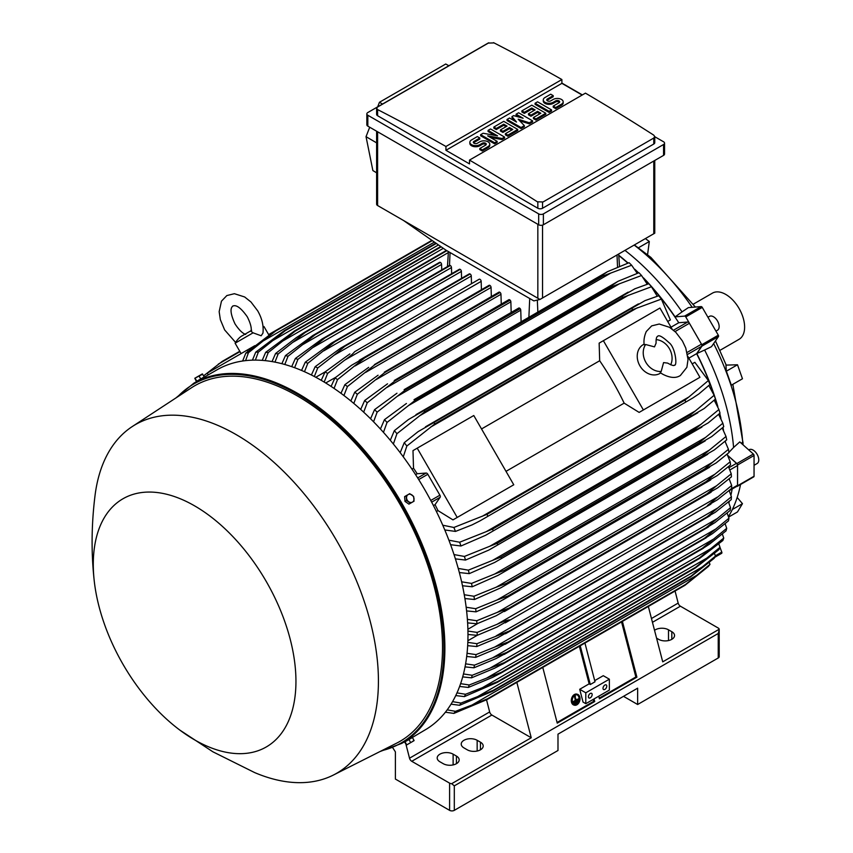 <?xml version="1.0" encoding="UTF-8"?>
<svg xmlns="http://www.w3.org/2000/svg" width="853" height="853" viewBox="0 0 853 853"><rect width="100%" height="100%" fill="white"/><g stroke="black" fill="none" stroke-linecap="round" stroke-linejoin="round"><path stroke-width="1.28" d="M654.496 346.883L656.085 343.151C655.936 339.078 656.469 336.786 657.684 336.274L657.684 336.274C658.942 334.717 662.717 336.85 669.019 342.65C675.469 347.256 677.57 366.534 674.35 365.137L674.35 365.137C674.105 366.076 671.855 365.393 667.59 363.09L663.57 362.6L661.192 371.45A16.665 13.605 -120 0 1 645.87 362.333A16.665 13.605 -120 0 1 645.646 344.516L654.496 346.883M656.117 339.622A16.665 13.605 -120 0 1 669.434 348.728A16.665 13.605 -120 0 1 670.671 364.828M660.787 372.964L659.987 373.422A16.665 13.605 -120 0 1 639.878 365.798A16.665 13.605 -120 0 1 643.322 344.569L644.122 344.111M661.192 371.45L660.233 372.569L662.472 374.083C669.914 377.975 675.875 378.465 680.353 375.523L686.889 367.312L688.04 359.444L685.769 348.045L682.443 340.987L675.821 332.318L669.488 327.285L659.241 324.023L651.692 325.878L646.307 331.486C642.778 339.409 644.314 344.879 644.186 344.783L645.646 344.516M603.38 340.688L643.375 409.952L639.142 412.404L624.151 403.138A188.63 108.907 -120 0 0 599.68 360.744L599.147 343.13L659.934 308.04L672.057 329.023M687.817 356.319L699.929 377.303L643.375 409.952M624.151 403.138L506.01 471.346M481.529 428.952L599.68 360.744M509.529 487.234L452.975 519.882L437.994 510.616A188.63 108.907 -120 0 0 435.051 504.667L440.127 497.288A2.005 1.152 -120 0 0 439.892 495.188L427.833 474.289A2.005 1.152 -120 0 0 426.127 473.042L417.192 473.746A188.63 108.907 -120 0 0 413.513 468.222L412.991 450.619L417.213 448.166L457.208 517.44L452.975 519.882M417.213 448.166L473.778 415.518L513.762 484.781L457.208 517.44M695.696 379.745L639.142 412.404M688.861 358.132L696.624 353.654L701.699 346.265A2.005 1.152 -120 0 0 701.465 344.164L687.113 352.46M671.002 327.2L678.764 322.722L687.699 322.029A2.005 1.152 -120 0 1 689.405 323.276L701.465 344.164M725.455 442.035A188.961 109.099 -120 0 0 725.317 441.054M723.515 430.253A188.961 109.099 -120 0 0 722.96 427.396M720.945 418.322A188.961 109.099 -120 0 0 719.708 413.406M717.842 406.614A188.961 109.099 -120 0 0 696.805 353.568L701.955 346.115L718.45 336.594A1.333 0.768 -120 0 0 718.301 335.197L702.264 307.411A1.333 0.768 -120 0 0 701.123 306.579L688.35 307.624L682.048 311.878A185.965 107.361 -120 0 0 625.025 250.43M643.503 277.875A188.961 109.099 -120 0 1 675.096 316.879L684.628 316.1A1.333 0.768 60 0 1 685.769 316.932L701.806 344.719A1.333 0.768 60 0 1 701.955 346.115M638.566 272.864A188.961 109.099 -120 0 0 634.92 269.335M628.064 263.044A188.961 109.099 -120 0 0 618.788 255.25M736.715 486.37L736.853 486.413A1.333 0.768 60 0 0 737.28 486.37L753.775 476.848A1.333 0.768 -120 0 0 754.052 476.241L754.052 455.491A1.333 0.768 -120 0 0 753.348 454.031L739.775 441.907L733.591 447.473A185.965 107.361 -120 0 0 704.631 350.029L696.805 353.568M727.812 455.481L736.853 463.552A1.333 0.768 60 0 1 737.557 465.013L737.557 485.762A1.333 0.768 60 0 1 737.28 486.37M729.219 490.699L737.12 486.146A2.005 1.152 -120 0 0 737.536 485.229L737.536 465.525A2.005 1.152 -120 0 0 736.48 463.339L728.995 467.668M618.798 255.537A188.63 108.907 60 0 1 627.84 263.129M635.41 270.081A188.63 108.907 60 0 1 638.343 272.939M644.314 279.016A188.63 108.907 60 0 1 648.728 283.75M652.076 287.493A188.63 108.907 60 0 1 678.764 322.722M696.624 353.654A188.63 108.907 60 0 1 713.79 394.385M715.358 399.161A188.63 108.907 60 0 1 717.256 405.346M719.537 413.556A188.63 108.907 60 0 1 720.529 417.522M722.779 427.556A188.63 108.907 60 0 1 723.184 429.645M727.897 455.651L736.48 463.339M675.054 591.022L678.167 603.092A3.337 1.919 -120 0 0 680.395 606.195L718.237 628.043A3.337 1.919 180 0 1 719.196 629.247L662.728 661.843L648.333 606.451M719.196 629.247L719.207 656.607A3.337 1.919 0 0 1 718.237 657.972L637.639 704.503L623.5 696.336M654.539 630.314A9.33 5.385 180 0 1 668.507 629.813L671.812 631.71A9.33 5.385 180 0 1 674.542 635.528A9.33 5.385 180 0 1 668.784 640.496A9.33 5.385 180 0 1 658.612 639.334L656.575 638.161M392.753 747.761L395.387 751.845L395.387 779.056L449.595 810.35A3.337 1.919 0 0 0 454.308 810.35L557.99 750.491L557.99 734.156L637.639 688.179L637.639 704.503M719.207 629.866L718.237 633.48L454.308 785.858L451.674 783.694A3.337 1.919 180 0 1 449.595 783.139L411.754 761.292A3.337 1.919 -120 0 1 409.525 758.2L405.985 744.456M516.843 682.368L531.238 737.76L451.674 783.694M531.238 737.76L491.872 715.038A3.337 1.919 60 0 1 489.654 711.935L486.53 699.833M456.43 756.067A9.33 5.385 180 0 1 459.159 759.874A9.33 5.385 180 0 1 453.401 764.853A9.33 5.385 180 0 1 443.229 763.68L439.924 761.782A9.33 5.385 180 0 1 437.194 757.965A9.33 5.385 180 0 1 442.952 752.996A9.33 5.385 180 0 1 453.124 754.159L456.43 756.067L456.43 763.68M480.463 742.185A9.33 5.385 180 0 1 483.193 746.002A9.33 5.385 180 0 1 477.435 750.971A9.33 5.385 180 0 1 467.263 749.808L463.968 747.9A9.33 5.385 180 0 1 461.228 744.093A9.33 5.385 180 0 1 466.996 739.114A9.33 5.385 180 0 1 477.158 740.287L480.463 742.185L480.463 749.808M731.661 485.474L707.393 505.594L717.448 499.783L731.661 488.428A213.282 123.141 -120 0 0 731.661 486.956A213.282 123.141 -120 0 0 731.661 485.474L729.144 478.789M717.448 497.064L497.032 624.321C502.982 621.592 507.119 620.11 509.444 619.875L497.032 627.04L477.158 635.357L467.966 634.461M467.934 631.06L477.158 632.414A213.282 123.141 60 0 1 477.158 633.886A213.282 123.141 60 0 1 477.158 635.357M477.158 632.414L497.032 624.321M727.151 454.254L727.769 453.604M728.931 452.378L733.591 447.473M695.355 307.048L650.892 257.403L634.44 244.992M737.493 364.764L742.473 378.764L731.341 385.183L726.372 371.194L737.493 364.764L726.212 365.105L715.464 340.912M726.298 371.481L725.935 364.466M692.178 307.315A183.288 105.825 -120 0 0 634.227 245.12M741.236 443.208L742.707 442.291A183.288 105.825 -120 0 0 713.641 343.556M742.707 442.291L743.134 444.914M728.505 516.545A183.288 105.825 -120 0 0 740.543 484.493M748.731 449.904L749.115 449.691A7.997 4.617 60 0 1 755.278 451.823A7.997 4.617 60 0 1 758.765 459.874A7.997 4.617 60 0 1 757.112 463.542L754.052 465.301M719.985 350.338L739.103 339.291A26.656 15.397 -120 0 0 743.187 317.934A26.656 15.397 -120 0 0 725.775 294.434A26.656 15.397 -120 0 0 712.447 293.123L693.329 304.158M638.193 247.924L649.314 241.506L647.576 254.61M649.314 241.506L645.454 238.637M728.654 517.035L737.493 511.928L742.473 503.675L737.173 497.459M742.473 503.675L732.343 509.518M728.91 502.897A185.965 107.361 -120 0 0 729.411 501.201M730.957 495.039A185.965 107.361 -120 0 0 732.151 489.014M714.761 557.308L721.638 553.33A1.333 0.768 -120 0 0 721.787 552.104L719.985 547.413M704.631 350.029L711.477 346.681L718.45 336.594M707.947 317.263L709.493 316.367A7.997 4.617 60 0 1 717.49 320.984A7.997 4.617 60 0 1 717.49 330.228L715.944 331.113M675.096 316.879L682.048 311.878M405.218 741.694L424.901 730.04A207.951 120.06 -120 0 0 456.781 563.396A207.951 120.06 -120 0 0 320.931 380.15A207.951 120.06 -120 0 0 216.95 369.85L193.855 383.178A207.951 120.06 -120 0 1 297.836 393.478A207.951 120.06 -120 0 1 433.687 576.735A207.951 120.06 -120 0 1 401.806 743.368L379.98 751.557M202.342 378.284L198.568 380.459M179.866 730.115L212.93 751.824L254.652 772.583A201.287 116.211 -120 0 0 333.395 775.046L396.602 743.176A205.285 118.524 -120 0 0 432.364 579.88A205.285 118.524 -120 0 0 297.356 395.931A205.285 118.524 -120 0 0 191.424 387.795L132.215 426.585A201.287 116.211 -120 0 0 94.971 496.019C91.356 525.352 91.154 554.013 94.363 582.013A143.304 82.741 -120 0 0 179.866 730.115A143.304 82.741 -120 0 0 194.612 739.871A143.304 82.741 -120 0 0 295.948 681.366A143.304 82.741 -120 0 0 194.612 505.861A143.304 82.741 -120 0 0 94.363 582.013M333.395 775.046A201.287 116.211 -120 0 0 368.464 614.938A201.287 116.211 -120 0 0 236.089 434.572A201.287 116.211 -120 0 0 132.215 426.585M203.153 377.815L203.76 377.463M194.793 378.284L196.393 381.43L204.262 376.887L202.31 373.934L194.804 378.263L202.694 374.158M196.787 381.195L195.22 378.476M200.722 378.924L199.154 376.205M481.423 289.743L481.167 281.373A1.663 0.96 -120 0 0 479.994 279.336A1.663 0.96 -120 0 0 479.151 279.251L354.624 351.713C353.078 353.76 349.73 356.607 344.569 360.243L327.627 373.411L324.183 382.069M481.167 281.373L344.569 360.243M321.25 380.331L325.068 371.929L349.922 353.867M325.068 371.929A213.282 123.141 60 0 1 326.347 372.665A213.282 123.141 60 0 1 327.627 373.411M325.697 382.997L335.751 377.303M331.103 386.43L334.962 377.932L351.543 365.287L364.519 357.791A218.954 126.415 60 0 1 364.668 357.897L337.521 379.596L334.045 388.403M491.339 296.545L491.061 287.45A1.663 0.96 -120 0 0 490.038 285.51A218.954 126.415 -120 0 0 489.889 285.414A1.663 0.96 -120 0 0 489.057 285.329L359.284 360.254M489.889 285.414L364.519 357.791M490.038 285.51L364.668 357.897M334.962 377.932A213.282 123.141 60 0 1 337.521 379.596M491.061 287.45L355.072 365.969M315.781 377.282L325.142 371.876M471.496 283.676L471.272 276.031L334.099 355.221L317.721 367.974L314.33 376.514M471.272 276.031A1.663 0.96 -120 0 0 470.088 273.984L344.729 346.361L334.099 355.221M470.088 273.984A218.954 126.415 -120 0 0 469.939 273.909A1.663 0.96 -120 0 0 469.257 273.898L340.592 348.195L469.939 273.909M311.398 375L315.162 366.694L340.592 348.195M315.162 366.694A213.282 123.141 60 0 1 317.721 367.974M459.895 269.249A1.663 0.96 -120 0 0 459.362 269.292L331.284 343.237L459.895 269.249A218.954 126.415 -120 0 1 460.193 269.377L334.824 341.754L307.826 363.293L304.478 371.716M461.58 278.334L461.377 271.414A1.663 0.96 -120 0 0 460.193 269.377M301.546 370.447L305.267 362.205L331.284 343.237M305.267 362.205A213.282 123.141 60 0 1 307.826 363.293M461.377 271.414L323.682 350.903M451.663 273.738L451.472 267.554A1.663 0.96 -120 0 0 450.299 265.507A218.954 126.415 -120 0 0 449.851 265.358A1.663 0.96 -120 0 0 449.467 265.432A1.663 0.96 -120 0 0 449.211 265.731M291.705 366.662L295.362 358.495L322.018 339.014L449.851 265.358M324.481 337.735A218.954 126.415 60 0 1 324.929 337.895L297.921 359.38L294.626 367.707M450.299 265.507L324.929 337.895M295.362 358.495A213.282 123.141 60 0 1 297.921 359.38M451.472 267.554L313.318 347.32M441.737 269.889L441.577 264.462A1.663 0.96 -120 0 0 440.404 262.425A218.954 126.415 -120 0 0 439.817 262.266A1.663 0.96 -120 0 0 439.572 262.34A1.663 0.96 -120 0 0 439.38 262.511M281.874 363.698L285.456 355.584L312.784 335.538L439.817 262.266M314.448 334.643A218.954 126.415 60 0 1 315.034 334.802L288.026 356.255L284.795 364.498M440.404 262.425L315.034 334.802M285.456 355.584A213.282 123.141 60 0 1 288.026 356.255M441.577 264.462L302.986 344.473M272.043 361.587L275.562 353.515L296.375 337.585L304.414 332.393L446.396 250.419L304.414 332.393A218.954 126.415 60 0 1 305.139 332.521L278.131 353.974L274.965 362.12M446.876 250.686L305.139 332.521M275.562 353.515A213.282 123.141 60 0 1 278.131 353.974M448.358 252.552L292.707 342.416M262.223 360.371L265.656 352.353L294.402 331.028L440.756 246.528M294.402 331.028A218.954 126.415 60 0 1 295.245 331.103L268.237 352.566L265.155 360.638M441.193 246.837L295.245 331.103M265.656 352.353A213.282 123.141 60 0 1 268.237 352.566M443.325 248.33L282.471 341.2M252.424 360.147L255.74 352.161L284.39 330.623L435.915 243.137M284.39 330.623A218.954 126.415 60 0 1 285.339 330.612L258.331 352.108L255.356 360.105M436.341 243.436L285.339 330.612M255.74 352.161A213.282 123.141 60 0 1 258.331 352.108M438.463 244.928L272.278 340.88M242.636 361.011L245.835 353.078L274.399 331.273L431.906 240.333M268.631 334.611L274.389 331.273A218.954 126.415 60 0 1 275.444 331.145L248.436 352.726L245.579 360.638M432.279 240.599L275.444 331.145M245.835 353.078A213.282 123.141 60 0 1 248.436 352.726M434.412 242.092L262.138 341.552M208.26 374.862L207.268 373.134L247.253 350.039L247.967 351.276M254.844 345.668L247.253 350.039M245.696 334.451C242.508 333.384 238.957 329.876 235.033 323.927C227.559 307.88 232.869 306.579 232.848 305.95C233.37 306.291 237.145 302.346 247.306 316.836C250.505 323.212 251.763 328.042 251.091 331.337L253.074 332.83L261.167 335.773L262.969 333.075M253.074 332.83L235.108 343.205L241.111 353.59M263.023 326.507L263.972 326.539L263.076 327.051M539.949 299.456L533.839 300.896L445.938 250.153L403.522 220.49L539.949 299.456L654.752 233.178M376.621 131.223L376.621 204.166A3.337 1.919 0 0 0 377.602 205.53L403.522 220.49M382.528 104.045L379.446 102.285L445.746 64.007L448.859 65.745M369.712 127.236L366.033 136.672L372.878 170.568L376.621 172.807M379.446 102.285L377.666 106.849M366.033 136.672L376.621 142.867M366.843 113.897L366.843 124.783A3.337 1.919 0 0 0 367.824 126.137L538.669 224.776A3.337 1.919 0 0 0 543.382 224.776L663.559 155.385A3.337 1.919 0 0 0 664.54 154.03L664.54 143.144A3.337 1.919 180 0 1 663.559 144.509L543.382 213.89A3.337 1.919 180 0 1 538.669 213.89L367.824 115.251A3.337 1.919 180 0 1 366.843 113.897A3.337 1.919 180 0 1 367.824 112.532L488.001 43.151A3.337 1.919 180 0 1 488.854 42.789M654.763 136.704L663.559 141.779A3.337 1.919 180 0 1 664.54 143.144M561.882 83.082L582.375 94.918M653.782 144.029A3.337 1.919 0 0 0 654.763 142.664L654.763 136.64L653.782 138.047L542.551 202.257L542.551 208.249L653.782 144.029L653.782 138.047M493.535 42.65A1999.56 1154.45 60 0 1 561.882 79.542L445.938 146.481A1999.56 1154.45 -120 0 0 377.602 109.589L376.621 108.342L376.621 114.366A3.337 1.919 0 0 0 377.602 115.731L537.838 208.249A3.337 1.919 0 0 0 542.551 208.249M537.838 208.249L537.838 202.108A1999.56 1154.45 -120 0 0 469.502 160.087L585.446 93.148A1999.56 1154.45 60 0 1 653.782 135.169L654.763 136.64M561.882 79.542L561.882 83.349L582.141 95.046M376.621 108.342L377.602 107.02L488.822 42.81M488.417 43.087L493.951 42.906M469.502 160.087L469.502 163.893L445.938 150.288L445.938 146.481M445.938 150.288L561.882 83.349M504.56 137.056L502.086 138.485L487.649 135.862L497.128 141.342L494.655 142.771L480.634 134.678L483.107 133.249L497.544 135.862L488.065 130.392L490.539 128.963L504.56 137.056L504.56 138.143L502.086 139.572L490.4 137.45M497.128 141.342L497.128 142.43L494.655 143.858L480.634 135.766L480.634 134.678M494.793 135.371L488.065 131.479L488.065 130.392M532.603 120.87L529.297 122.768L518.166 119.196L524.35 125.626L521.055 127.534L507.034 119.441L509.508 118.013L516.513 122.054L511.981 116.584L513.634 115.624L523.113 118.247L516.108 114.195L518.581 112.767L532.603 120.87L532.603 121.958L529.297 123.856L519.68 120.774M524.35 125.626L524.35 126.713L521.055 128.622L507.034 120.529L507.034 119.441M514.785 121.062L511.981 117.671L511.981 116.584M519.498 117.245L516.108 115.294L516.108 114.195M551.571 109.909L551.571 111.007L549.097 112.436L535.076 104.333L535.076 103.245L537.55 101.816L551.571 109.909L549.097 111.338L549.097 112.436M553.213 95.632L547.445 98.959A2.335 1.343 0 0 0 546.762 99.918A2.335 1.343 0 0 0 548.202 101.155A2.335 1.343 0 0 0 550.739 100.867L553.213 99.438A5.832 3.369 0 0 1 559.579 98.713A5.832 3.369 0 0 1 563.172 101.816A5.832 3.369 0 0 1 561.466 104.205L555.698 107.531L553.213 106.103L558.992 102.776A2.335 1.343 0 0 0 559.675 101.816A2.335 1.343 0 0 0 558.235 100.579A2.335 1.343 0 0 0 555.698 100.867L553.213 102.296A5.832 3.369 0 0 1 546.858 103.021A5.832 3.369 0 0 1 543.265 99.918A5.832 3.369 0 0 1 544.971 97.53L550.739 94.203L553.213 95.632L553.213 96.72L547.445 100.046A2.335 1.343 0 0 0 546.965 100.462M563.172 101.816L563.172 102.904A5.832 3.369 180 0 1 561.466 105.292L555.698 108.619L553.213 107.19L553.213 106.103M559.472 102.36A2.335 1.343 0 0 0 555.698 101.955L553.213 103.384A5.832 3.369 180 0 1 546.858 104.109A5.832 3.369 180 0 1 543.265 101.006L543.265 99.918M545.792 113.246L545.792 114.334L535.897 120.049L533.424 118.62L533.424 117.533L540.845 113.246L537.55 111.338L530.95 115.155L528.476 113.726L535.076 109.909L531.771 108.011L524.35 112.297L524.35 113.385L521.876 111.956L521.876 110.869L531.771 105.154L545.792 113.246L535.897 118.962L533.424 117.533M539.906 113.79L537.55 112.436L530.95 116.243L528.476 114.814L528.476 113.726M534.127 110.463L531.771 109.099L524.35 113.385M517.75 129.443L517.75 130.53L507.855 136.245L505.381 134.817L505.381 133.718L512.802 129.443L509.508 127.534L502.907 131.341L500.434 129.912L507.034 126.105L503.728 124.197L496.307 128.483L496.307 129.571L493.834 128.142L493.834 127.054L503.728 121.339L517.75 129.443L507.855 135.147L505.381 133.718M511.864 129.987L509.508 128.622L502.907 132.428L500.434 130.999L500.434 129.912M506.085 126.649L503.728 125.284L496.307 129.571M479.812 138.005L474.044 141.342A2.335 1.343 0 0 0 473.351 142.291A2.335 1.343 0 0 0 474.801 143.539A2.335 1.343 0 0 0 477.339 143.251L479.812 141.822A5.832 3.369 0 0 1 486.167 141.086A5.832 3.369 0 0 1 489.771 144.2A5.832 3.369 0 0 1 488.065 146.577L482.286 149.915L479.812 148.486L485.592 145.149A2.335 1.343 0 0 0 486.274 144.2A2.335 1.343 0 0 0 484.835 142.952A2.335 1.343 0 0 0 482.286 143.251L479.812 144.679A5.832 3.369 0 0 1 473.458 145.405A5.832 3.369 0 0 1 469.854 142.291A5.832 3.369 0 0 1 471.57 139.913L477.339 136.576L479.812 138.005L479.812 139.092L474.044 142.43A2.335 1.343 0 0 0 473.554 142.835M489.771 144.2L489.771 145.287A5.832 3.369 180 0 1 488.065 147.665L482.286 151.002L479.812 149.574L479.812 148.486M486.071 144.743A2.335 1.343 0 0 0 482.286 144.338L479.812 145.767A5.832 3.369 180 0 1 473.458 146.492A5.832 3.369 180 0 1 469.854 143.379L469.854 142.291M482.286 149.915L482.286 151.002M496.307 128.483L493.834 127.054M503.728 124.197L503.728 125.284M502.907 131.341L502.907 132.428M509.508 127.534L509.508 128.622M507.855 135.147L507.855 136.245M524.35 112.297L521.876 110.869M531.771 108.011L531.771 109.099M530.95 115.155L530.95 116.243M537.55 111.338L537.55 112.436M535.897 118.962L535.897 120.049M555.698 107.531L555.698 108.619M549.097 111.338L535.076 103.245M521.055 127.534L521.055 128.622M529.297 122.768L529.297 123.856M494.655 142.771L494.655 143.858M502.086 138.485L502.086 139.572M542.966 201.969L537.433 201.788M731.245 473.81L716.52 485.805L497.331 612.358L509.124 608.082L707.062 493.802A218.954 126.415 -120 0 1 707.073 493.983L717.704 487.841L731.416 476.859A213.282 123.141 -120 0 0 731.245 473.81L728.462 466.666M707.062 493.802L716.563 485.773M509.124 608.082A218.954 126.415 60 0 1 509.134 608.264L496.147 615.759L476.912 623.788L467.615 622.882M707.073 493.983L509.134 608.264M467.38 619.353L476.752 620.739A213.282 123.141 60 0 1 476.912 623.788M476.752 620.739L497.331 612.358M467.892 629.29L477.851 623.426M477.253 635.325L467.881 640.731M467.828 642.373L476.912 643.706L509.134 631.124A218.954 126.415 60 0 1 509.124 631.295L497.331 637.937L476.752 646.553L467.657 645.668M717.704 507.983L731.416 496.766A213.282 123.141 -120 0 1 731.245 499.623L715.24 512.322L707.062 517.003A218.954 126.415 -120 0 0 707.073 516.833L717.704 507.983L496.147 635.89M731.416 496.766L729.155 490.56M707.073 516.833L509.134 631.124M707.062 517.003L509.124 631.295M476.912 643.706A213.282 123.141 60 0 1 476.752 646.553M594.04 698.927L594.722 701.518L557.254 723.152L542.764 667.398M622.413 621.41L636.903 677.165L599.435 698.799L598.753 696.197M599.254 698.127L635.858 676.994L636.903 677.165M557.073 722.48L593.677 701.347L594.722 701.518M593.187 699.417L593.677 701.347M585.798 692.796L609.362 679.191L609.362 690.077L585.798 703.682L583.036 702.094L579.709 689.288L585.798 692.796L585.798 703.682M592.163 694.566A2.666 1.535 -60 0 1 591.001 697.253A2.666 1.535 -60 0 1 588.943 697.967A2.666 1.535 -60 0 1 588.389 696.741A2.666 1.535 -60 0 1 589.551 694.065A2.666 1.535 -60 0 1 591.609 693.35A2.666 1.535 -60 0 1 592.163 694.566M606.771 686.132A2.666 1.535 -60 0 1 605.609 688.819A2.666 1.535 -60 0 1 603.551 689.533A2.666 1.535 -60 0 1 602.996 688.307A2.666 1.535 -60 0 1 604.159 685.631A2.666 1.535 -60 0 1 606.216 684.916A2.666 1.535 -60 0 1 606.771 686.132M609.362 679.191L603.274 675.683L594.712 680.619M579.709 689.288L589.135 683.839L590.297 684.522L595.01 681.792L584.945 643.045M621.549 621.912L635.858 676.994M580.232 645.764L590.297 684.522M579.368 646.265L589.135 683.839M406.518 740.649L411.114 738.005M406.167 495.721L404.599 496.627L404.994 501.404L408.928 504.134L412.468 502.097A4.329 3.54 -120 0 1 408.726 501.756A4.329 3.54 -120 0 1 407.233 500.114A4.329 3.54 -120 0 1 406.561 498.003A4.329 3.54 -120 0 1 408.129 494.591L406.167 495.721L406.572 500.498L410.506 503.227M409.707 493.684L408.129 494.591A4.329 3.54 -120 0 1 411.871 494.932A4.329 3.54 -120 0 1 413.364 496.574A4.329 3.54 -120 0 1 414.036 498.685A4.329 3.54 -120 0 1 412.468 502.097L414.036 501.191L413.641 496.414L409.707 493.684M404.994 501.404L406.572 500.498M414.036 740.233L412.468 741.588L414.057 740.649L412.468 737.504L404.599 742.046L406.561 745L412.468 741.588L406.529 745M408.928 739.551L410.506 742.27M408.118 744.104L406.55 745M404.994 741.822L406.572 744.541M239.768 351.265L222.206 361.405L203.654 375.821M199.346 379.724L198.845 380.299M269.793 334.408L268.834 334.962M239.97 351.628L218.293 364.146M667.696 321.474L670.373 319.928L661.363 299.104A213.282 123.141 -120 0 0 658.751 295.746L661.981 299.893M657.268 296.215L651.447 286.747A213.282 123.141 -120 0 0 648.856 283.708L649.304 284.23M651.447 286.747L622.797 297.43A218.954 126.415 -120 0 0 621.848 296.332L634.909 288.783L648.856 283.708M622.797 297.43L424.858 411.711L396.944 433.687L393.361 443.997M621.848 296.332L423.909 410.613A218.954 126.415 60 0 1 424.858 411.711M390.301 440.287L394.353 430.648L408.48 419.516L423.909 410.613M394.353 430.648A213.282 123.141 60 0 1 396.944 433.687M628.64 295.127L419.473 415.891M647.256 284.23L641.541 275.498A213.282 123.141 -120 0 0 638.961 272.725L618.126 281.266L414.004 399.673A218.954 126.415 60 0 1 414.846 400.558L387.038 422.427L383.455 432.375M641.541 275.498L612.795 286.277A218.954 126.415 -120 0 0 611.953 285.392L617.849 281.426M612.795 286.277L414.846 400.558M611.953 285.392L414.004 399.673M380.427 429.027L384.458 419.665L406.444 403.469M384.458 419.665A213.282 123.141 60 0 1 387.038 422.427M619.779 283.591L408.534 405.548M637.212 273.323L631.636 265.23A213.282 123.141 -120 0 0 629.066 262.703L607.528 271.659L404.109 389.661A218.954 126.415 60 0 1 404.823 390.365L377.133 412.159L373.561 421.787M631.636 265.23L610.823 273.045L397.701 396.08M610.833 273.035L602.772 276.073A218.954 126.415 -120 0 0 602.058 275.38L607.528 271.659M602.772 276.073L404.823 390.365M602.058 275.38L404.109 389.661M370.565 418.77L374.563 409.643L396.965 393.222M374.563 409.643A213.282 123.141 60 0 1 377.133 412.159M521.098 321.56L520.756 310.172A1.663 0.96 -120 0 0 520.17 308.658A218.954 126.415 -120 0 0 519.584 308.136A1.663 0.96 -120 0 0 518.741 308.05L394.214 380.513A218.954 126.415 60 0 1 394.8 381.035L367.227 402.787L363.677 412.17M519.584 308.136L394.214 380.513M520.17 308.658L394.8 381.035M360.691 409.44L364.668 400.505L387.518 383.818M364.668 400.505A213.282 123.141 60 0 1 367.227 402.787M520.756 310.172L386.942 387.433M511.182 312.422L510.862 301.834A1.663 0.96 -120 0 0 510.126 300.16A218.954 126.415 -120 0 0 509.678 299.798A1.663 0.96 -120 0 0 508.846 299.712L384.319 372.175A218.954 126.415 60 0 1 384.767 372.537L357.332 394.267L353.792 403.426M509.678 299.798L384.319 372.175M510.126 300.16L384.767 372.537M350.828 400.963L354.763 392.199L378.082 375.213M354.763 392.199A213.282 123.141 60 0 1 357.332 394.267M510.862 301.834L376.258 379.542M501.255 304.094L500.967 294.274A1.663 0.96 -120 0 0 500.082 292.451A218.954 126.415 -120 0 0 499.783 292.227A1.663 0.96 -120 0 0 498.952 292.152L374.414 364.615A218.954 126.415 60 0 1 374.723 364.828L347.427 386.548L343.919 395.515M499.783 292.227L374.414 364.615M500.082 292.451L374.723 364.828M340.965 393.308L344.868 384.682L368.667 367.366M344.868 384.682A213.282 123.141 60 0 1 347.427 386.548M500.967 294.274L365.638 372.398M661.363 299.104L632.787 309.618A218.954 126.415 -120 0 0 631.753 308.296L645.049 300.608L658.751 295.746M632.787 309.618L434.838 423.898L406.86 446.034L403.266 456.813M631.753 308.296L433.804 422.576A218.954 126.415 60 0 1 434.838 423.898M400.174 452.666L404.247 442.675L418.141 431.618L433.804 422.576M404.247 442.675A213.282 123.141 60 0 1 406.86 446.034M637.394 307.752L430.509 427.193M411.946 469.129L413.513 468.222M415.592 474.673L417.192 473.746M435.051 504.667L433.452 505.594M437.994 510.616L436.416 511.523M442.75 525.203L453.871 527.474L487.042 514.316L684.991 400.025L688.904 396.965L482.02 516.417M688.904 396.965L708.374 380.545L694.854 362.322L692.178 363.868M708.001 379.606L709.984 384.479L698.916 393.905L692.764 398.031L479.834 520.959L472.008 524.915L455.481 531.419L444.797 529.958M685.609 401.592A218.954 126.415 -120 0 0 684.991 400.025M487.042 514.316A218.954 126.415 60 0 1 487.671 515.873M453.871 527.474A213.282 123.141 60 0 1 455.481 531.419M709.984 384.479A213.282 123.141 -120 0 0 708.374 380.545M706.081 481.636L714.921 474.193L497.043 599.99L508.132 595.916L706.081 481.636A218.954 126.415 -120 0 1 706.124 481.998L717.266 475.569L730.52 464.906A213.282 123.141 -120 0 0 730.189 461.761L727.097 454.18M714.899 474.215L730.189 461.761M706.124 481.998L499.954 601.514L476.017 611.846L466.602 610.908M466.164 607.251L475.686 608.69A213.282 123.141 60 0 1 476.017 611.846M475.686 608.69L497.043 599.99M704.429 469.075L712.586 462.262L496.158 587.216L506.479 583.367L704.429 469.075A218.954 126.415 -120 0 1 704.514 469.651L716.136 462.944L728.963 452.57A213.282 123.141 -120 0 0 728.451 449.318L725.029 441.31M712.575 462.273L728.451 449.318M704.514 469.651L500.818 587.813L474.46 599.51L464.896 598.539M506.479 583.367A218.954 126.415 60 0 1 506.575 583.932M464.256 594.733L473.948 596.258A213.282 123.141 60 0 1 474.46 599.51M473.948 596.258L496.158 587.216M726.02 436.48L709.515 449.989L494.676 574.026L504.144 570.422L702.094 456.142A218.954 126.415 -120 0 1 702.243 456.909L714.292 449.947L726.713 439.849A213.282 123.141 -120 0 0 726.02 436.48L722.224 428.035M702.094 456.142L709.525 449.979M702.243 456.909L498.088 575.338L472.21 586.789L462.497 585.755M504.144 570.422A218.954 126.415 60 0 1 504.294 571.19M461.622 581.81L471.517 583.42A213.282 123.141 60 0 1 472.21 586.789M471.517 583.42L494.676 574.026M699.023 442.792L705.687 437.333L492.554 560.378L501.084 557.073L699.023 442.792A218.954 126.415 -120 0 1 699.268 443.763L711.701 436.587L723.749 426.703A213.282 123.141 -120 0 0 722.854 423.216L718.631 414.345M705.676 437.344L722.854 423.216M699.268 443.763L494.676 562.447L469.246 573.642L459.34 572.544M501.084 557.073A218.954 126.415 60 0 1 501.329 558.043M458.232 568.429L468.35 570.156A213.282 123.141 60 0 1 469.246 573.642M468.35 570.156L492.554 560.378M718.908 409.504L701.017 424.304L489.782 546.261L497.256 543.297L695.195 429.016A218.954 126.415 -120 0 1 695.547 430.179L708.321 422.811L720.017 413.129A213.282 123.141 -120 0 0 718.908 409.504L714.196 400.196M695.195 429.016L701.038 424.293M695.547 430.179L488.812 550.078L465.514 560.058L455.395 558.875M497.256 543.297A218.954 126.415 60 0 1 497.608 544.47M454.009 554.578L464.405 556.444A213.282 123.141 60 0 1 465.514 560.058M464.405 556.444L489.782 546.261M715.23 398.415L715.464 399.065A213.282 123.141 -120 0 0 714.121 395.302L708.832 385.524M448.891 540.184L459.618 542.231L486.285 531.632L695.462 410.858L714.121 395.302M715.464 399.065L704.088 408.598L691.026 416.147A218.954 126.415 -120 0 0 690.546 414.771L695.472 410.847M691.026 416.147L485.613 535.3L460.961 546.005L450.576 544.694M486.285 531.632L492.597 529.052L690.546 414.771M492.597 529.052A218.954 126.415 60 0 1 493.077 530.427M459.618 542.231A213.282 123.141 60 0 1 460.961 546.005M460.609 683.658L469.246 684.991A213.282 123.141 60 0 1 468.35 687.443L492.554 677.389L501.084 673.017L699.023 558.736A218.954 126.415 -120 0 0 699.268 558.043L501.329 672.324A218.954 126.415 60 0 1 501.084 673.017L699.631 558.395L722.854 540.514A213.282 123.141 -120 0 0 723.749 538.062L722.352 534.053M699.268 558.043L723.749 538.062M711.701 548.148L486.541 678.146L501.329 672.324M469.246 684.991L486.541 678.146M726.713 528.338L702.243 548.33A218.954 126.415 -120 0 1 702.094 548.916L709.515 544.139L726.02 530.897A213.282 123.141 -120 0 0 726.713 528.338L725.114 523.731M702.243 548.33L504.294 662.621A218.954 126.415 60 0 1 504.144 663.207L494.676 668.176L471.517 677.836L462.689 676.887M702.094 548.916L504.144 663.207M714.292 538.659L489.899 668.208L504.294 662.621M463.467 673.955L472.21 675.277A213.282 123.141 60 0 1 471.517 677.836M472.21 675.277L489.899 668.208M728.963 518.208L704.514 538.222A218.954 126.415 -120 0 1 704.429 538.68L712.575 533.573L728.451 520.874A213.282 123.141 -120 0 0 728.963 518.208L727.14 513.037M704.514 538.222L506.575 652.502A218.954 126.415 60 0 1 506.479 652.971L496.158 658.516L473.948 667.803L465.034 666.886M704.429 538.68L506.479 652.971M716.136 528.785L492.597 657.844L506.575 652.502M465.599 663.837L474.46 665.148A213.282 123.141 60 0 1 473.948 667.803M474.46 665.148L492.597 657.844M730.52 507.684L706.124 527.719A218.954 126.415 -120 0 1 706.081 528.039L714.899 522.644L730.189 510.435A213.282 123.141 -120 0 0 730.52 507.684L728.483 501.969M706.124 527.719L508.175 642A218.954 126.415 60 0 1 508.132 642.32L497.043 648.429L475.686 657.375L466.687 656.479M706.081 528.039L508.132 642.32M717.266 518.56L494.676 647.075L508.175 642M467.049 653.302L476.017 654.614A213.282 123.141 60 0 1 475.686 657.375M476.017 654.614L494.676 647.075M720.017 547.327L695.547 567.33A218.954 126.415 -120 0 1 695.195 568.087L718.908 549.673A213.282 123.141 -120 0 0 720.017 547.327L718.844 544.001M695.547 567.33L497.608 681.611A218.954 126.415 60 0 1 497.256 682.379L464.405 696.613L455.747 695.568M695.195 568.087L497.256 682.379M708.321 557.233L482.478 687.625L497.608 681.611M456.984 692.892L465.514 694.267A213.282 123.141 60 0 1 464.405 696.613M465.514 694.267L482.478 687.625M715.464 556.124L691.026 576.138A218.954 126.415 -120 0 1 690.546 576.959L714.121 558.342A213.282 123.141 -120 0 0 715.464 556.124L714.526 553.533M691.026 576.138L493.077 690.429A218.954 126.415 60 0 1 492.597 691.239L459.618 705.282L451.045 704.162M690.546 576.959L492.597 691.239M704.088 565.88L477.659 696.602L493.077 690.429M452.548 701.646L460.961 703.064A213.282 123.141 60 0 1 459.618 705.282M460.961 703.064L477.659 696.602M709.984 564.387L685.609 584.444A218.954 126.415 -120 0 1 684.991 585.286L708.374 566.477A213.282 123.141 -120 0 0 709.984 564.387L709.323 562.617M685.609 584.444L487.671 698.724A218.954 126.415 60 0 1 487.042 699.567L453.871 713.407L445.394 712.212M684.991 585.286L487.042 699.567M698.916 574.048L472.008 705.047L487.671 698.724M447.196 709.856L455.481 711.327A213.282 123.141 60 0 1 453.871 713.407M455.481 711.327L472.008 705.047M468.35 687.443L459.607 686.452M575.722 704.088L577.481 702.403L577.609 703L575.722 704.088L575.604 703.49M575.146 703.362L577.481 702.403M578.952 699.289L573.301 702.552L573.173 701.955L575.775 700.462L574.975 696.581L576.244 700.185L578.835 698.692L578.952 699.289M575.444 696.315L574.517 696.464L575.317 700.334L572.726 701.827L573.301 702.552M578.835 698.692L576.17 699.844M577.609 702.979A5.001 3.54 105 0 0 578.963 697.562A5.001 3.54 105 0 0 576.948 694.843M572.352 701.763A5.001 3.54 -75 0 1 573.451 696.688A5.001 3.54 -75 0 1 577.182 694.896A5.001 3.54 -75 0 1 579.422 697.679A5.001 3.54 -75 0 1 578.323 702.755A5.001 3.54 -75 0 1 574.591 704.557A5.001 3.54 -75 0 1 572.352 701.763M574.197 705.132A5.662 4.009 -75 0 1 573.962 705.079A5.662 4.009 -75 0 1 571.425 701.912A5.662 4.009 -75 0 1 572.662 696.165A5.662 4.009 -75 0 1 576.895 694.129A5.662 4.009 -75 0 1 577.118 694.203M579.891 697.413A5.662 4.009 105 0 0 577.353 694.257A5.662 4.009 105 0 0 573.12 696.293A5.662 4.009 105 0 0 571.873 702.04A5.662 4.009 105 0 0 574.421 705.196A5.662 4.009 105 0 0 578.643 703.16A5.662 4.009 105 0 0 579.891 697.413M574.368 704.482A5.001 3.54 105 0 0 577.577 703.011M574.506 703.32L574.389 702.723L578.163 700.548L578.281 701.145L574.506 703.32L574.389 702.723M573.93 702.595L578.163 700.548M701.699 346.265L687.529 354.443M689.405 323.276L675.043 331.561M687.699 322.029L673.529 330.207M668.507 640.56L668.507 629.813M671.812 639.334L671.812 631.71M678.167 603.092L651.468 618.51M680.395 606.195L652.46 622.317M718.237 657.972L718.237 633.48M454.308 810.35L454.308 785.858M449.595 810.35L449.595 783.139M491.872 715.038L411.754 761.292M477.158 751.035L477.158 740.287M453.124 764.917L453.124 754.159M737.536 485.229L730.978 489.004M737.536 465.525L729.997 469.875M736.853 463.552L753.348 454.031M737.557 465.013L754.052 455.491M737.557 485.762L754.052 476.241M715.358 555.815L721.787 552.104M684.628 316.1L701.123 306.579M685.769 316.932L702.264 307.411M701.806 344.719L718.301 335.197M381.781 750.651A207.29 119.676 -120 0 0 437.088 593.091A207.29 119.676 -120 0 0 297.356 394.299A207.29 119.676 -120 0 0 177.541 396.89M377.602 205.53L377.602 131.788M479.812 144.679L479.812 145.767M482.286 143.251L482.286 144.338M488.065 146.577L488.065 147.665M474.044 141.342L474.044 142.43M553.213 102.296L553.213 103.384M555.698 100.867L555.698 101.955M561.466 104.205L561.466 105.292M547.445 98.959L547.445 100.046M377.602 115.731L377.602 109.589M367.824 126.137L367.824 115.251M538.669 224.776L538.669 213.89M543.382 224.776L543.382 213.89M663.559 155.385L663.559 144.509M653.782 233.829L653.782 161.036M542.551 298.038L542.551 225.128M537.838 298.038L537.838 224.296M450.064 252.531L449.488 265.411M529.713 298.518L528.892 317.06M537.326 300.075L537.848 311.889M617.018 255.058L617.54 266.957M489.654 711.935L409.525 758.2M417.671 477.925L426.127 473.042M418.695 479.567L427.833 474.289M430.765 500.466L439.892 495.188M431.661 502.172L440.127 497.288M710.922 504.123L505.232 622.871M732.844 384.319L743.091 443.155M175.846 397.999L193.855 383.178M449.467 265.432L322.018 339.014M439.572 262.34L312.784 335.538M251.667 330.335L241.943 335.954C243.617 335.229 239.309 336.242 235.108 343.205M244.544 334.451L241.943 335.954M262.959 333.096C263.769 325.835 262.02 318.414 257.702 310.844L250.974 301.994L244.64 296.961L234.394 293.699L226.845 295.564L221.46 301.173L219.157 311.676L220.351 319.672L224.648 329.93L235.556 342.373M263.972 326.539L268.887 335.058M654.763 233.189L654.763 160.471M448.422 251.582L447.452 266.584M618.702 254.077L619.481 266.189M711.135 492.202L504.379 611.569M710.037 515.692L505.477 633.79M405.708 741.118L401.806 743.368M649.08 283.953L651.788 287.141M628.139 292.131L415.955 414.643M638.407 303.881L425.476 426.82M692.764 398.031L479.834 520.959M710.698 479.919L503.014 599.83M709.579 467.284L500.818 587.813M707.766 454.276L498.088 575.338M705.228 440.884L494.676 562.447M701.934 427.065L490.539 549.108M713.95 394.811L715.347 398.746M697.797 412.799L485.613 535.3M703.32 548.276L502.534 664.199M706.252 537.774L504.144 654.464M708.491 526.909L505.189 644.292"/></g></svg>
